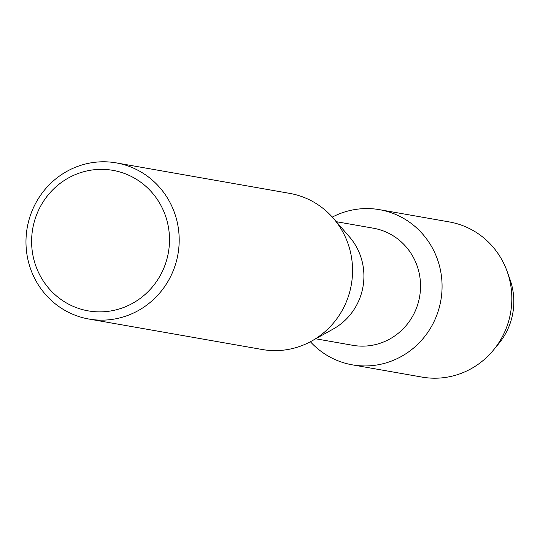 <?xml version="1.0" encoding="UTF-8"?>
<svg xmlns="http://www.w3.org/2000/svg" width="540" height="540" viewBox="0 0 540 540"><rect width="100%" height="100%" fill="white"/><g stroke="black" fill="none" stroke-linecap="round" stroke-linejoin="round"><path stroke-width="0.81" d="M508.586 275.879A64.105 61.891 100 0 1 513 291.168A64.105 61.891 100 0 1 496.152 346.599M336.299 221.69L373.376 228.204A59.447 57.395 100 0 1 419.776 276.372A59.447 57.395 100 0 1 352.796 345.31L315.718 338.789M441.058 273.503A78.766 76.046 100 0 1 399.627 357.406A78.766 76.046 100 0 1 310.392 341.746A78.766 76.046 100 0 0 352.31 364.838A78.766 76.046 100 0 0 441.058 273.503A78.766 76.046 100 0 0 332.303 217.094A78.766 76.046 100 0 1 379.586 209.682A78.766 76.046 100 0 1 441.058 273.503M116.309 162.898L289.676 193.374A79.265 76.525 100 0 1 333.308 218.234L349.475 236.898A59.447 57.395 100 0 1 363.15 266.423A59.447 57.395 100 0 1 333.288 328.988L311.722 341.017A79.265 76.525 100 0 1 262.231 349.508L88.864 319.032A79.265 76.525 100 0 1 27 254.806A79.265 76.525 100 0 1 116.309 162.898A79.265 76.525 100 0 1 178.173 227.124A79.265 76.525 100 0 1 88.864 319.032M333.308 218.234A79.265 76.525 100 0 1 351.54 257.6A79.265 76.525 100 0 1 311.722 341.017M168.581 228.15A71.341 68.877 100 0 1 111.794 310.777A71.341 68.877 100 0 1 32.528 253.064A71.341 68.877 100 0 1 89.316 170.444A71.341 68.877 100 0 1 168.581 228.15M379.586 209.682L449.341 221.94A78.766 76.046 100 0 1 507.202 271.607L510.057 279.646A64.105 61.891 100 0 1 513 291.168A64.105 61.891 100 0 1 498.825 343.562L493.398 350.143A78.766 76.046 100 0 1 422.064 377.102L352.31 364.838M507.202 271.607A78.766 76.046 100 0 1 510.813 285.768A78.766 76.046 100 0 1 493.398 350.143"/></g></svg>

